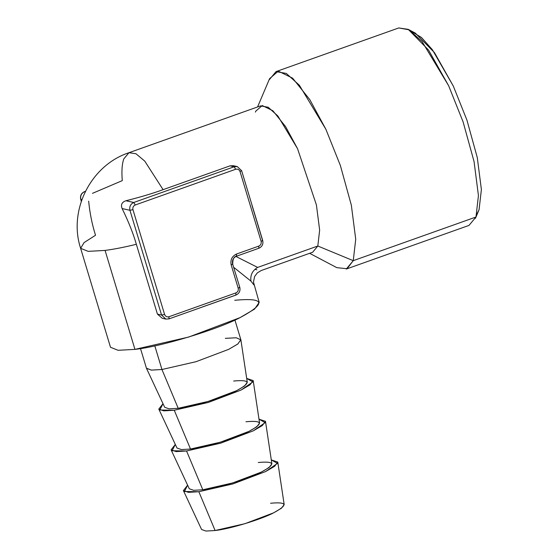 <?xml version="1.0" encoding="UTF-8"?>
<svg xmlns="http://www.w3.org/2000/svg" width="559" height="559" viewBox="0 0 559 559"><rect width="100%" height="100%" fill="white"/><g stroke="black" fill="none" stroke-linecap="round" stroke-linejoin="round"><path stroke-width="0.84" d="M88.664 201.149C89.803 213.063 92.095 224.432 95.526 235.255L84.095 242.571L80.629 248.329L88.168 251.354L105.071 250.425L134.943 349.368C160.042 346.894 217.863 329.426 240.091 317.61C266.671 303.264 264.896 297.486 234.759 300.281M230.022 165.855L163.088 189.662L230.022 165.855L234.158 166.771L237.254 166.568L233.299 165.695L230.022 165.855L234.158 166.771L235.646 169.272L234.158 166.771L237.254 166.568L241.628 170.684L262.709 240.524C263.443 244.122 262.171 246.694 258.887 248.245L236.576 256.183L236.527 254.031L236.45 256.183C233.201 257.748 231.922 260.354 232.628 263.988L239.79 287.347C240.524 290.946 239.245 293.517 235.961 295.068L169.028 318.875L168.979 316.729C166.896 317.226 165.429 316.457 164.577 314.424L132.951 209.667C132.525 207.487 133.294 205.922 135.243 204.985L235.646 169.272C237.729 168.776 239.196 169.538 240.042 171.571L261.13 241.411C261.556 243.591 260.787 245.149 258.838 246.093L236.527 254.031C231.971 256.225 230.189 259.865 231.181 264.952L238.204 288.234C238.63 290.414 237.868 291.98 235.912 292.916L168.979 316.729C166.896 317.226 165.429 316.457 164.577 314.424L132.951 209.667C132.525 207.487 133.294 205.922 135.243 204.985L235.646 169.272C237.729 168.776 239.196 169.538 240.042 171.571L261.13 241.411C261.556 243.591 260.787 245.149 258.838 246.093L236.527 254.031C231.971 256.225 230.189 259.865 231.181 264.952L238.204 288.234C238.63 290.414 237.868 291.98 235.912 292.916L168.979 316.729L168.902 318.882L165.813 319.077L161.572 315.045L157.435 314.13L136.347 244.29C133.266 233.55 128.528 221.637 122.128 208.556L129.94 210.289L161.572 315.045L157.435 314.13L136.347 244.29C124.566 247.183 114.141 249.23 105.071 250.425L134.943 349.368L188.621 337.077L240.091 317.61L254.569 309.085L259.201 302.377L253.465 282.05L254.618 276.523L257.378 272.827L261.235 270.521L312.649 252.235L317.812 246.016L353.253 260.669L475.968 217.025L479.063 209.723L481.39 189.55L477.274 157.533L466.933 120.115L453.328 86.107L432.359 49.695L421.5 37.502L411.955 31.73M162.285 318.302L165.813 319.077L169.028 318.875L165.813 319.077L161.572 315.045L164.577 314.424L161.572 315.045L129.94 210.289L132.951 209.667L129.94 210.289C129.234 206.648 130.506 204.049 133.762 202.484L135.243 204.985L133.762 202.484L234.158 166.771L133.762 202.484L125.943 200.751C140.554 197.075 152.935 193.379 163.088 189.662L144.746 161.104L135.956 153.739L128.954 152.712L135.956 153.739L144.746 161.104L163.088 189.662C152.935 193.379 140.554 197.075 125.943 200.751C121.883 202.12 120.604 204.727 122.128 208.556L129.94 210.289C129.234 206.648 130.506 204.049 133.762 202.484L125.943 200.751C121.883 202.12 120.604 204.727 122.128 208.556C128.528 221.637 133.266 233.55 136.347 244.29C124.566 247.183 114.141 249.23 105.071 250.425L88.168 251.354L80.629 248.329C68.086 210.296 90.851 165.191 128.954 152.712L123.784 158.924C122.016 163.941 121.513 171.173 122.274 180.627L92.48 193.344M253.94 284.95L250.942 281.121C250.146 275.175 252.382 270.612 257.643 267.419L317.812 246.016L319.65 230.133L316.408 204.922L297.542 148.673L285.6 126.627L272.862 110.738L262.241 105.539L255.798 111.129L255.421 112.1M254.96 269.305L256.874 269.836M476.841 214.139L479.063 209.723L475.45 218.331L475.968 217.025L468.987 225.41L346.28 269.054L353.253 260.669L355.727 239.238L351.345 205.223L340.361 165.464L325.904 129.332L299.358 85.234L286.32 73.446L276.041 71.601L269.068 79.986M234.92 320.048L240.845 339.669L237.903 343.932L228.708 349.34L196.027 361.701L161.949 369.506L154.808 345.86L161.949 369.506L151.258 370.1L146.43 368.178L140.505 348.557M309.63 253.311L336.798 267.649L347.048 268.739L353.253 260.669L475.968 217.025L479.063 209.723L481.39 189.55L477.274 157.533L466.933 120.115L453.328 86.107L434.448 52.588L415.316 33.1L408.231 29.354L398.756 27.95L409.027 29.795L422.066 41.583L448.611 85.681L463.076 121.813L474.06 161.572L478.434 195.587L475.968 217.025L478.434 195.587L474.06 161.572L463.076 121.813L448.611 85.681L428.557 50.065L408.231 29.354M312.642 252.235L317.812 246.016L353.253 260.669L355.727 239.238L351.345 205.223L340.361 165.464L325.904 129.332L309.784 99.593L292.602 78.148L278.277 71.14L269.578 78.679L257.566 106.958M81.362 201.135L80.845 199.416L81.88 199.647L80.845 199.416C80.14 195.783 81.418 193.183 84.668 191.611L85.227 191.737L84.668 191.611C81.418 193.183 80.14 195.783 80.845 199.416L81.362 201.135M84.437 191.702L85.436 191.297M85.415 191.346L84.668 191.611L85.415 191.346M80.629 248.329L110.5 347.272L118.103 350.297L134.943 349.368M250.942 281.121L233.753 267.349L250.942 281.121C250.146 275.175 252.382 270.612 257.643 267.419L235.933 256.455L257.643 267.419L317.812 246.016L319.65 230.133L316.408 204.922L297.542 148.673L277.865 115.992L268.208 107.251L260.592 105.882L128.954 152.712M262.709 240.524L261.13 241.411L262.583 240.447L252.039 205.523M157.435 314.13L162.285 318.295M202.372 306.975L235.835 295.075L235.912 292.916L235.835 295.075M232.628 263.988L231.181 264.952L232.628 263.988M258.838 246.093L258.761 248.245L258.838 246.093M232.761 264.072C232.656 259.145 233.928 256.511 236.576 256.183L236.45 256.183M240.042 171.571L241.495 170.607L240.042 171.571M239.657 287.27L238.204 288.234L239.79 287.347M161.949 369.506L178.209 408.301L169.07 408.832L164.695 407.294L146.5 368.36L151.503 370.114L161.949 369.506L178.209 408.301L208.032 401.467L236.625 390.657L244.5 386.052L247.281 382.356L240.887 339.858L237.715 344.078L228.708 349.34L196.027 361.701L161.949 369.506M225.326 338.342L236.254 337.769L240.887 339.858M253.192 380.602L259.586 423.1L256.805 426.79L248.923 431.394L220.33 442.211L190.514 449.038L174.254 410.243L208.332 402.445L241.006 390.084L250.013 384.816L253.192 380.602L246.694 378.422L252.878 381.916L241.006 390.084L208.332 402.445L174.254 410.243L159.797 410.02L163.011 403.689L158.798 409.097L176.993 448.032L181.368 449.569L190.514 449.038L174.254 410.243L163.801 410.851L158.798 409.097M233.669 381.028C250.411 379.477 251.396 382.684 236.625 390.657C224.278 397.218 192.156 406.924 178.209 408.301M265.49 421.339L271.884 463.837L269.103 467.527L261.228 472.131L232.635 482.948L202.812 489.782L186.552 450.987L220.63 443.182L253.311 430.821L262.311 425.56L265.49 421.339L258.992 419.159L265.176 422.653L253.311 430.821L220.63 443.182L186.552 450.987L172.095 450.764L175.309 444.426L171.103 449.834L189.291 488.776L193.666 490.313L202.812 489.782L186.552 450.987L176.099 451.595L171.103 449.834M245.967 421.766C262.709 420.214 263.694 423.429 248.923 431.394C236.583 437.963 204.454 447.661 190.514 449.038M277.788 462.083L284.182 504.581L281.401 508.271L273.526 512.876L244.933 523.692L215.11 530.519L198.85 491.724L232.928 483.919L265.609 471.558L274.609 466.297L277.788 462.083L271.29 459.903L277.474 463.39L265.609 471.558L232.928 483.919L198.85 491.724L184.4 491.501L187.607 485.17L183.401 490.578L201.596 529.513L205.971 531.05L215.11 530.519L198.85 491.724L188.404 492.332L183.401 490.578M258.265 462.51C275.007 460.958 275.992 464.166 261.228 472.131C248.881 478.7 216.752 488.405 202.812 489.782M215.11 530.519C229.057 529.142 261.179 519.444 273.526 512.876C288.297 504.903 287.312 501.696 270.563 503.247M276.041 71.601L398.756 27.95M81.307 201.296L80.72 199.339C79.986 195.741 81.258 193.169 84.542 191.618M241.628 170.684L237.254 166.568"/></g></svg>
